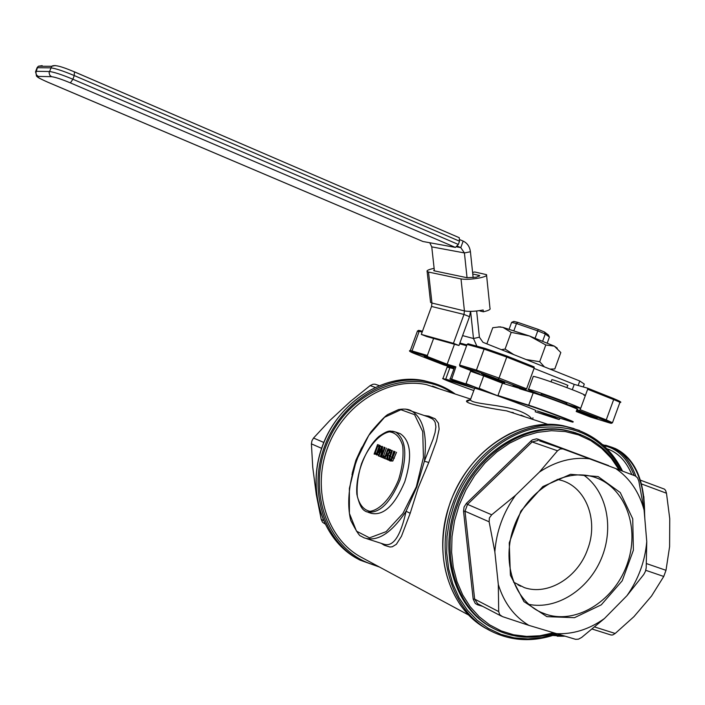 <?xml version="1.0" encoding="UTF-8"?>
<svg xmlns="http://www.w3.org/2000/svg" width="705" height="705" viewBox="0 0 705 705"><rect width="100%" height="100%" fill="white"/><g stroke="black" fill="none" stroke-linecap="round" stroke-linejoin="round"><path stroke-width="1.06" d="M551.803 379.783L551.856 379.634C553.663 379.766 570.292 385.952 567.684 385.529L566.926 387.6M454.126 368.274L451.852 367.358M533.13 376.822L533.288 376.382C538.981 376.814 592.403 396.704 583.952 395.232M540.902 394.844L532.971 391.751C528.591 389.909 527.12 389.098 528.565 389.31C534.161 389.988 587.6 409.825 579.237 408.107L566.282 404.124M541.14 394.192L541.211 394.007C544.031 394.368 570.671 404.247 566.547 403.41L566.256 404.212M572.469 421.696C579.131 423.326 541.563 409.182 528.406 405.111L497.968 395.523L502.471 383.212L520.017 388.534M460.012 366.336L476.915 371.376L476.43 370.063L459.537 365.049L460.012 366.336L479.744 374.002L470.57 371.253L483.683 375.906L479.144 388.296L497.95 395.884L528.565 405.542L533.315 392.553C546.075 396.316 582.471 410.09 576.928 409.041M473.795 390.561C455.545 384.172 434.527 375.827 445.886 379.457L473.513 388.173L451.597 379.457L466.199 384.04L497.95 395.884M528.565 405.542C544.886 410.627 587.027 426.851 568.283 420.814L537.43 411.006M455.783 367.182L454.76 366.556L455.897 366.856L451.597 379.457M459.598 343.793L466.604 345.732M454.205 368.072L444.009 364.996L417.871 354.879C410.768 352.095 408.97 351.187 412.478 352.165L427.82 356.739L447.137 364.229L454.452 344.251M447.137 364.229L455.897 366.856M502.471 383.212L483.683 375.906M537.386 410.989L555.32 417.898C559.523 419.528 560.308 419.942 557.681 419.131L535.165 411.746M454.461 367.375L424.181 356.536L454.337 367.693M506.736 384.498L495.782 380.612M476.915 371.376L525.701 389.636L512.976 385.794L519.726 388.42M503.652 381.81C503.114 381.114 483.251 373.835 481.251 373.606L486.15 376.126L504.665 382.806L503.652 381.81M576.84 409.755L605.339 420.647C612.143 423.344 613.253 424.013 608.662 422.648L590.429 417.025L576.197 411.5M576.329 411.13L597.214 418.329L576.584 410.451M474.553 388.49L474.668 388.182C477.981 388.763 504.665 398.131 522.053 404.829C533.112 409.103 537.615 411.068 535.544 410.715M412.478 352.165L412.02 350.931L410.336 350.491C407.948 350.711 410.46 352.174 417.845 354.871L444.009 364.996M427.82 356.739L427.353 355.487L433.593 338.453M525.701 389.636L526.591 388.816L534.214 367.984L534.073 366.873L506.639 355.946L485.296 348.473L484.097 349.116L506.745 357.056L534.214 367.984M459.537 365.049L467.08 344.445L484.097 349.116L476.43 370.063L499.052 378.083L506.745 357.056L506.622 355.937L485.084 348.42L468.058 343.758L467.08 344.445M605.339 420.647L606.247 419.872L580.18 409.711L579.272 410.495M580.18 409.711L587.662 389.248L613.667 399.594C618.867 401.683 620.92 402.705 619.818 402.652L612.548 422.542M485.128 348.42L468.058 343.758M534.064 368.398L574.24 384.384L587.503 388.147L587.662 389.248M544.41 331.949L538.197 329.394L537.774 330.883L545.282 333.967L544.41 331.949L548.375 334.937L549.415 337.069L545.282 333.967L542.7 341.044M538.197 329.394L517.84 322.379L516.492 323.551L537.774 330.883L535.13 338.092M517.84 322.379L513.804 321.41L511.61 322.37L516.492 323.551L513.91 330.619M509.142 329.12L511.61 322.37M547.274 342.93L549.415 337.069M531.843 419.096C530.371 416.47 526.344 413.809 519.744 411.13C502.207 404.485 472.535 404.282 470.376 399.902L471.046 398.078M510.79 412.213L513.328 412.575M532.945 417.783L532.698 419.378M428.226 416.911L432.456 418.929L434.086 420.506L435.17 422.374L435.901 426.966L435.055 432.65L432.976 439.426L424.375 461.264L428.781 462.445L436.518 441.092L439.127 429.169L438.439 423.159L435.117 418.779L428.763 416.153L424.551 415.562M427.891 416.787L405.648 409.094M366.688 538.664L384.04 544.251C393.258 547.106 400.607 536.108 406.08 511.257C391.328 533.306 377.325 542.163 364.08 537.827L360.81 536.038C359.647 536.364 356.307 531.182 350.782 520.493C344.798 497.034 352.095 460.621 370.997 431.892C380.259 421.07 385.979 415.227 388.164 414.346L398.492 409.605C403.516 408.706 407.552 408.979 410.592 410.416C423 417.175 427.591 434.121 424.375 461.264L416.778 486.996L406.08 511.257L410.187 513.275L418.294 487.604L428.781 462.445M381.22 543.343L384.366 545.291L389.927 547.01L392.297 546.772L396.36 544.304L401.471 536.249L410.187 513.275M361.454 448.16L355.893 460.286L352.262 473.117M351.98 474.659L356.228 460.435L362.176 446.935M573.905 432.297L573.227 432.05M470.297 399.797C457.298 401.498 479.664 406.847 506.49 410.848L525.058 416.875M468.825 615.13L362.3 557.796C327.543 540.083 311.399 490.891 327.578 447.719C343.397 404.414 388.006 376.611 426.34 384.604L442.282 389.812M378.964 385.52L375.034 384.199L372.954 384.251L370.151 385.609L350.367 401.498L329.861 420.471L313.531 438.043L311.936 440.784L311.407 443.859L312.738 467.248L316.298 494.584L321.207 519.365L322.485 522.167L324.829 523.868M592.209 629.063L611.12 635.029L612.76 634.941L615.192 633.469L633.927 616.672L651.535 596.033L663.749 576.461L665.996 570.31L669.6 546.639L669.75 518.704L666.481 493.236L665.608 490.433L664.462 489.138L640.404 480.158L664.462 489.138M546.895 616.646L574.496 617.677L601.286 604.828L622.207 580.797L633.39 550.217L632.737 518.818L620.259 492.548L598.131 476.571L570.504 474.315L542.85 486.565L520.88 511.072L509.248 542.859L510.402 575.271L523.938 601.612L546.895 616.646M546.569 614.46L540.894 612.275C513.689 600.105 501.149 561.048 514.174 526.274C526.891 491.376 562.149 468.94 591.116 476.28C623.317 483.903 640.246 524.687 627.917 561.911C616.126 599.285 577.897 624.559 546.569 614.46M528.768 604.361C556.58 610.089 588.243 589.829 601.215 558.889C614.381 528.036 606.934 491.182 583.617 475.055M555.417 633.601C572.539 634.597 588.869 629.583 604.405 618.558L581.643 637.452L578.47 639.162L575.615 639.329L528.856 625.361L502.489 616.619L499.678 614.663L498.699 611.596L498.312 584.524L494.848 551.874L489.138 521.797L489.385 517.919L491.702 514.791L515.54 495.298L539.466 472.024L557.523 450.777L560.29 448.944L562.925 448.935L539.501 440.863M626.983 595.654C638.439 579.29 645.031 561.259 646.758 541.572L646.212 567.833L645.454 571.288L643.78 574.478L626.983 595.654L604.405 618.558M644.088 510.032C639.179 492.02 629.741 478.201 615.782 468.569L635.355 475.972L637.479 477.796L638.827 481.092L644.088 510.032L646.758 541.572M562.925 448.935L615.782 468.569M589.768 458.832C572.627 456.805 555.857 461.202 539.466 472.024M515.54 495.298C503.308 512.332 496.408 531.191 494.848 551.874M498.312 584.524C504.022 602.907 514.201 616.514 528.856 625.361M572.31 389.662L574.24 384.384M606.934 448.75L610.063 449.949C619.484 454.152 626.736 462.383 631.821 474.632M389.565 456.382L388.931 459.501L389.839 460.903L391.407 460.532L395.126 451.755L394.509 451.5L391.39 459.387L390.226 459.81L389.671 458.664L392.377 450.627L391.76 450.38L389.565 456.382M395.126 451.755L394.509 451.5M396.536 452.249L392.808 461.026L391.407 460.532M392.808 461.026L390.041 460.973M392.377 450.627L391.76 450.38M393.787 451.13L391.116 459.669M381.863 447.842L380.867 456.902L381.546 457.192L385.045 447.631L384.472 447.402L381.705 454.963L382.639 446.653L381.784 446.3L378.294 455.827L378.858 456.064L381.863 447.842M385.045 447.631L384.472 447.402M382.612 457.563L381.546 457.192M386.437 448.124L383.59 455.915M381.185 454.011L380.259 456.549L378.858 456.064M382.639 446.653L381.784 446.3M384.04 447.146L383.802 449.244M378.594 445.005L377.572 444.582L374.099 454.064L377.008 454.399L379.387 450.803L379.933 446.415L378.594 445.005L380.083 445.534L381.414 447.314M377.572 444.582L379.986 445.489M379.211 447.164L378.761 450.53L377.025 453.297L375.095 453.218L377.765 445.921L379.211 447.164M378.735 454.637L376.523 454.981M378.4 454.892L377.008 454.399M376.047 453.553L375.095 453.218M379.026 446.758L376.549 453.526M387.08 455.104L387.133 459.537L387.935 459.872L387.82 455.007L389.812 452.584L390.059 450.266L387.882 448.794L384.375 458.373L384.983 458.629L386.375 454.813L387.08 455.104M389.134 452.416L388.323 453.817L386.772 453.756L388.085 450.142L389.31 451.024L389.134 452.416M387.671 454.073L386.772 453.756M389.327 451.085L388.332 453.809M387.882 448.794L390.552 449.808L391.522 451.041M390.076 454.972L389.222 455.492L387.82 455.007M389.16 460.303L387.935 459.872M389.222 455.492L389.266 457.272M387.107 457.157L386.384 459.122L384.983 458.629M383.317 457.933L383.987 456.1L383.256 455.8L382.586 457.624L384.392 458.312M385.062 456.479L383.987 456.1M383.256 455.8L385.071 456.461M439.338 388.852L432.976 386.261M492.901 628.093C455.033 609.349 437.717 553.302 456.452 504.216C473.945 454.232 524.511 421.193 566.291 430.358L575.862 432.888M398.995 433.231L400.325 433.707C410.936 440.995 412.416 457.025 404.767 481.788C394.712 505.432 383.546 515.954 371.253 513.337L368.028 512.271M513.548 582.136L524.388 587.626C548.102 595.848 577.862 577.474 587.609 549.336C598.933 520.131 585.802 486.168 560.008 480.026L557.179 479.382M422.674 241.383L47.614 82.097M47.808 82.185C39.683 78.634 36.493 76.704 38.246 76.396L51.535 76.686C55.166 77.118 61.45 79.189 70.385 82.89L455.448 247.42L458.329 244.459L72.906 79.242C61.714 74.589 53.844 72.007 49.315 71.496L36.061 71.311L35.453 72.016M455.448 247.42L422.974 241.507M74.422 71.866L74.254 75.558L459.519 241.189L459.246 237.7L74.659 71.963M459.519 241.189L458.329 244.459M473.152 277.682L470.42 251.747C469.733 246.635 467.309 243.093 463.167 241.101L459.88 239.691M470.42 251.747L464.419 252.936L460.788 247.622L457.413 246.177M434.403 270.879L431.76 246.873L429.768 242.74M583.246 386.939L584.295 384.066L579.783 381L482.96 342.304L479.4 337.201L476.65 311.002M470.614 311.39L473.487 338.515L476.88 346.173M431.76 246.873L464.419 252.936L467.045 277.717M579.783 381L578.135 385.485M453.43 343.309L463.987 314.448L431.539 306.464L421.308 334.408L453.43 343.309L458.973 345.503L469.512 316.695L470.482 311.39M431.539 306.464L431.954 303.044L464.428 310.914C469.239 311.751 475.478 311.443 483.154 309.98L483.339 311.786L479.929 310.976M469.512 316.695L463.987 314.448L464.428 310.914L461.017 278.942C465.838 279.656 472.094 279.312 479.805 277.893C485.066 276.739 487.296 275.655 486.512 274.65L474.756 271.98L472.597 272.421M421.308 334.408L426.736 336.541L458.973 345.503M472.764 273.989L479.752 275.558L476.395 277.188L467.018 277.708L434.377 270.87L433.672 270.605L434.289 269.83M430.491 301.687L430.579 302.445L431.954 303.044L428.517 272.051L461.017 278.942M486.591 275.417L489.984 308.314C490.786 309.425 488.574 310.588 483.348 311.786L483.339 311.786M434.121 268.341L433.91 268.385C428.684 269.504 426.428 270.544 427.142 271.522L428.517 272.051M483.154 309.98L483.348 311.786M498.285 326.9L502.876 327.358L529.481 335.994L554.35 346.137L557.276 348.191M549.935 369.067L554.8 368.971L560.819 352.535L554.35 346.137L545.811 344.983L529.481 335.994L511.196 332.355L502.876 327.358L499.669 326.908L492.769 327.71L486.855 343.864M526.053 359.524L539.695 361.7L544.419 366.864M501.396 349.671L505.08 349.063L513.839 354.641M545.811 344.983L539.695 361.7M511.196 332.355L505.08 349.063M519.611 388.746L532.927 392.773C546.137 396.677 583.67 410.909 576.946 409.455M533.28 392.535L519.999 388.525M447.085 367.19L454.011 368.592L447.463 366.988M468.199 386.137L445.736 379.061L449.905 367.657L453.914 368.874M445.886 379.457L442.872 378.444M559.197 419.501L555.32 417.898M555.892 416.867L555.611 417.642L542.515 412.619M470.57 371.253L466.049 383.617L478.862 388.561M473.513 388.173L454.716 380.973C445.992 377.387 451.967 379.783 450.31 378.717L466.199 384.04M454.76 366.556L450.257 378.805M418.964 331.958L417.501 330.909L410.248 350.676M427.353 355.487L412.02 350.931L419.202 331.297L422.154 332.099M417.501 330.909L419.202 331.297L420.145 330.636L422.462 331.271L420.145 330.636L417.501 330.909M420.18 330.645L418.444 330.372M498.171 378.911L499.052 378.083L526.591 388.816M611.473 423.3L612.469 422.744L606.247 419.872L613.667 399.594L613.5 398.501L587.521 388.155M416.329 486.82L402.916 513.46L386.12 531.658L369.526 537.836L356.492 531.156L349.407 513.416L349.38 488.336L356.263 460.665L368.741 435.434L384.586 417.263L400.925 409.728L414.593 414.681L422.727 431.61L423.423 457.43L416.329 486.82M586.886 414.937L587.159 414.179M438.669 362.282L438.933 361.568M449.922 366.221L450.125 365.648M486.15 376.126L486.485 375.219M394.333 458.276L392.923 457.774M391.583 457.131L390.182 456.637M391.072 459.158L389.671 458.664M380.048 451.033L379.387 450.803M381.326 446.908L379.933 446.415M391.46 450.759L390.059 450.266M390.464 449.772L389.063 449.279M390.826 452.936L389.812 452.584M398.616 479.62C391.354 497.598 379.942 510.094 369.931 511.301C363.842 509.988 359.647 505.044 357.347 496.479C356.492 486.371 357.911 475.373 361.594 463.485C368.521 446.239 379.422 433.769 389.46 431.839C395.681 432.641 400.087 437.259 402.687 445.683C403.771 455.906 402.414 467.221 398.616 479.62M311.407 443.859L321.639 448.345M323.269 520.44L321.207 519.365M323.824 442.476L313.531 438.043M370.151 385.609L374.954 387.274M432.465 386.111L438.316 388.517M438.642 384.948L424.154 380.691C383.088 371.879 335.042 404.626 320.978 450.319C306.913 493.694 323.798 541.325 358.175 559.118C322.529 540.735 306.014 490.178 322.634 445.789C338.902 401.286 384.692 372.654 424.154 380.691L433.69 383.229M455.289 394.069C446.565 387.715 436.862 383.476 426.19 381.352C386.675 373.306 340.806 402 324.503 446.6C307.847 491.077 324.379 541.74 360.079 560.149L379.563 567.084M376.919 565.657C330.081 554.826 304.736 492.795 328.257 440.775C350.923 388.376 413.386 365.851 452.707 393.223M603.753 445.657C617.439 448.459 627.565 458.409 634.121 475.505M635.839 476.21C630.631 461.722 622.718 452.09 612.09 447.314L605.604 445.199M553.857 635.126L560.598 635.117M564.326 636.192L552.773 635.478M612.24 447.367L615.5 448.609C634.429 457.915 644.044 479.382 644.344 513.002M643.427 495.333C639.223 469.424 628.666 453.738 611.764 448.265M644.643 513.954L644.599 516.078M641.479 483.93L666.481 493.236M531.024 440.977L466.41 503.37L467.512 504.375L532.134 441.947L538.223 440.387L538.056 439.197L536.549 438.845L532.398 439.894L531.024 440.977L532.134 441.947L557.523 450.777M466.41 503.37L464.066 506.992L463.529 511.231L465.009 511.213L467.512 504.375L491.702 514.791M463.529 511.231L473.178 599.091L474.641 599.1L465.009 511.213L489.138 521.797M473.178 599.091L475.276 603.471L477.488 604.767L478.166 604M501.449 616.17L477.664 603.736L474.641 599.1L498.699 611.596M477.488 604.767L482.784 606.415M610.142 466.463L608.591 465.882M608.662 465.617L538.056 439.197M563.454 449.076L539.519 440.872M553.125 632.896L539.88 635.76L526.626 636.404L513.645 634.791L501.229 630.931L489.667 624.877L479.224 616.743L470.156 606.688L462.691 594.923L457.016 581.704L453.289 567.331L451.605 552.138L452.02 536.479L454.54 520.739L459.096 505.291L465.899 489.931L474.615 475.69L485.014 462.929L496.813 451.976L509.715 443.11L523.366 436.518L537.422 432.359L551.522 430.702L565.331 431.566L578.497 434.888L590.72 440.563L601.726 448.433L611.27 458.268L619.149 469.838M580.391 434.483L567.631 430.799C525.807 421.625 475.205 454.707 457.686 504.754C438.871 554.033 456.355 610.283 494.434 628.913C513.178 638.263 533.086 639.699 554.156 633.213M488.997 630.032L488.142 629.565C449.111 610.23 431.231 552.491 450.539 501.916C468.517 450.548 520.422 416.558 563.427 425.776L574.064 428.587M579.492 430.464L566.089 426.631C523.013 417.413 471.01 451.491 452.989 502.982C433.637 553.681 451.535 611.552 490.618 630.913C511.522 641.383 533.623 642.422 556.924 634.051M555.972 633.769L542.057 637.523L528.027 638.897L514.209 637.849L500.911 634.35L488.468 628.472L477.162 620.312L467.3 610.037L459.131 597.866L452.866 584.084L448.688 569.014L446.723 553.011L447.023 536.487L449.605 519.849L454.399 503.511C468.737 464.331 502.418 434.06 537.457 427.838C575.13 423.317 603.207 437.638 621.704 470.799M400.325 433.707L395.593 432.006C389.786 431.539 390.455 428.534 378.849 436.501C365.375 448.503 355.355 474.853 356.862 494.302C360.352 509.274 363.709 510.279 366.477 511.76C378.717 514.359 389.874 503.811 399.946 480.123C407.605 455.324 406.159 439.286 395.593 432.006L392.465 431.196M645.771 570.31L663.749 576.461M665.996 570.31L646.459 563.577M615.192 633.469L594.712 626.983M55.122 65.53L51.703 66.288L38.396 66.226L42.185 65.644L41.692 66.235M38.246 76.396L36.59 75.047L35.84 73.02L37.374 67.724L50.654 67.83C55.201 68.323 63.062 70.897 74.254 75.558L72.906 79.242L70.385 82.89M51.535 76.686L49.843 75.312L49.068 72.791L51.703 66.288C55.193 63.741 67.618 69.072 74.571 71.901L459.246 237.7M38.396 66.226L37.039 67.742L38.396 66.226M36.775 68.464L35.726 71.328L36.475 76.122C38.502 77.576 36.087 76.889 47.684 82.15M456.761 246.891L460.788 247.622L463.167 241.101M462.595 335.606L473.487 338.515L479.4 337.201M466.895 344.939L459.88 343.009M479.074 276.413L478.959 275.258M551.046 381.846L551.856 379.634M528.565 389.31L533.288 376.382M540.85 394.994L541.211 394.007M519.946 388.517L533.262 392.535C546.084 396.369 581.889 409.772 577.228 409.226M450.231 367.446L447.181 366.935L443.031 378.285C441.356 378.338 445.604 380.242 455.774 383.987M559.92 418.153L559.523 419.246M506.622 355.937L534.073 366.873M587.503 388.147L613.5 398.501C620.1 401.251 622.251 402.546 619.951 402.388M470.411 399.823C467.345 400.696 466.463 401.119 467.767 401.066L470.376 399.894L474.668 388.182M357.99 455.923L354.738 464.736M426.34 384.604L470.112 398.915M506.913 410.945L548.137 424.419M524.996 416.858L521.021 415.113M507.151 410.997L506.49 410.848M540.894 612.275L538.003 610.83M610.063 449.949L606.934 448.759M378.691 445.04L380.083 445.534M389.151 449.314L390.552 449.808M375.034 384.199L378.92 385.538M644.582 515.884C645.004 481.004 635.311 458.576 615.5 448.609L602.687 444.688M557.188 636.192L564.397 636.21M643.85 496.549L644.828 518.765M620.056 470.182C608.062 448.882 590.587 435.752 567.631 430.799L566.291 430.358M488.142 629.565C477.17 623.713 467.864 615.456 460.233 604.793C440.977 575.051 437.708 540.735 450.416 501.854C462.665 470.614 482.352 447.948 509.468 433.875C527.596 425.3 545.582 422.595 563.427 425.776L566.089 426.631C591.865 432.491 610.68 447.314 622.533 471.116M520.766 586.252L517.963 584.894M422.788 241.445L47.72 82.168M427.142 271.522L430.579 302.445M500.294 326.785L499.669 326.908"/></g></svg>
